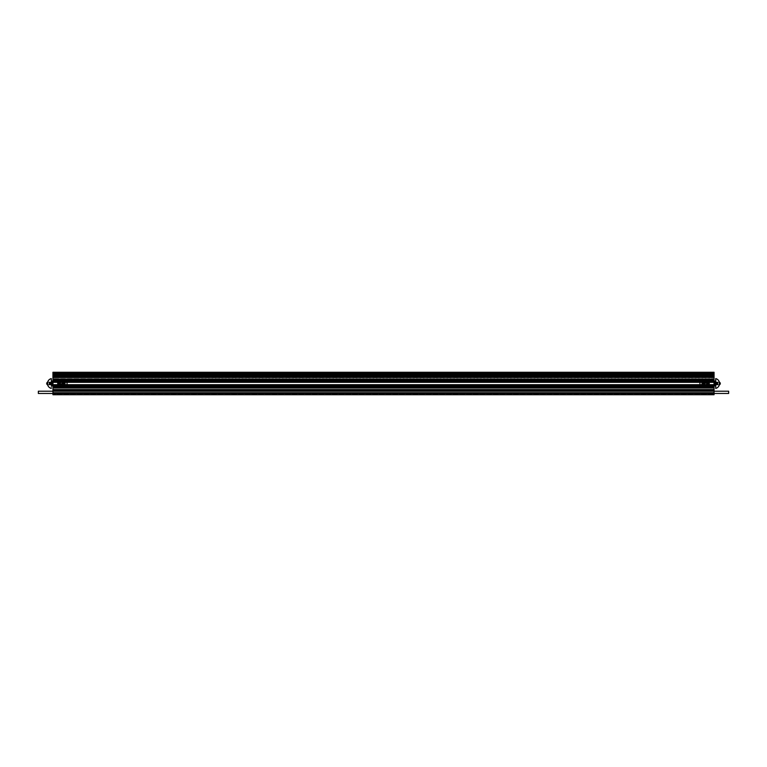 <?xml version="1.0" encoding="UTF-8"?>
<svg xmlns="http://www.w3.org/2000/svg" width="767" height="767" viewBox="0 0 767 767"><rect width="100%" height="100%" fill="white"/><g stroke="black" fill="none" stroke-linecap="round" stroke-linejoin="round"><path stroke-width="0.58" stroke-dasharray="3.83 2.88" d="M717.807 383.673L718.065 382.369L717.807 383.673M49.193 383.673L48.935 382.369L49.193 383.673M717.807 383.327L718.065 384.631L717.807 383.327M63.949 385.571L64.207 385.187A3.308 3.308 0 0 1 58.484 385.139A3.308 3.308 0 0 1 61.36 380.192A3.308 3.308 0 0 1 64.207 385.187L64.898 384.401L63.795 385.743L58.925 385.743L58.925 381.257L58.925 385.743A3.308 3.308 0 0 1 58.877 381.314L61.513 383.5L63.709 381.381L59.327 381.381L61.216 382.388L64.073 381.496M715.074 384.44L714.997 385.82L713.818 385.178L715.074 383.289L713.818 380.844L715.074 381.228L713.818 382.388L713.818 381.765L715.074 383.711L713.818 385.916L714.058 381.295L713.818 386.156L713.818 380.844L714.058 390.518L52.942 390.518L53.182 384.612L51.926 383.289L53.182 380.844L53.182 386.156L52.942 380.873L52.942 385.705L52.942 381.295L52.942 382.234L58.35 381.995C60.353 379.54 62.367 379.54 64.37 381.995L63.613 380.998L59.107 380.998L58.244 382.234L58.273 384.842L58.244 382.234L59.193 380.921M59.069 381.036L58.244 382.234L53.182 381.765L51.926 383.711L53.086 386.156L52.942 384.766L58.244 384.766C59.721 386.779 59.721 386.779 58.244 384.766C59.721 386.779 59.721 386.779 58.244 384.766L63.45 386.137L64.476 384.766C62.999 386.779 62.999 386.779 64.476 384.766C62.999 386.779 62.999 386.779 64.476 384.766L64.083 385.485L64.476 384.766C62.999 386.779 62.999 386.779 64.476 384.766L702.524 384.766C704.001 386.779 704.001 386.779 702.524 384.766C704.001 386.779 704.001 386.779 702.524 384.766L702.505 384.718A3.365 3.365 0 0 1 702.505 382.282L703.713 380.739M52.003 381.18L53.182 381.822L52.942 379.933L52.942 381.765L52.942 380.998L63.814 381.199L63.153 380.643L63.814 381.199L703.186 381.199L703.885 380.624L703.186 381.199L707.73 380.863L708.775 382.282A3.365 3.365 0 0 1 708.775 384.718L707.73 386.137L703.55 386.137L708.756 384.766L706.091 386.836A3.365 3.365 0 0 1 705.189 386.836L703.55 386.137L707.73 386.137L708.775 384.718A3.365 3.365 0 0 0 708.775 382.282L707.73 380.863L703.55 380.863L702.505 382.282A3.365 3.365 0 0 0 702.505 384.718L702.936 385.504M51.926 382.56L51.926 381.218L53.086 381.822L51.926 383.711L53.086 386.156L51.926 385.763L53.182 384.766L52.942 386.309L52.942 384.641M63.287 380.739L64.495 382.282A3.365 3.365 0 0 1 64.495 384.718L63.45 386.137L64.073 385.494L64.064 381.496M63.527 380.921L64.476 382.234L64.447 384.842L64.495 382.282L63.45 380.863L59.433 380.739M58.647 381.496L58.8 385.686L63.92 385.686L63.92 381.314L58.8 381.314L58.647 385.494L60.056 386.606M61.216 382.388L59.931 383.5L61.36 384.622L62.789 383.5L61.628 382.397M51.274 378.764L51.274 388.399L51.274 378.764M51.638 381.285L51.379 388.313L51.379 381.199M47.669 382.119L47.669 384.929L47.669 382.119M50.996 382.119L50.996 384.929L50.996 382.119M52.942 385.235L52.942 386.309L59.5 386.309L52.942 386.309L52.942 380.863L58.906 381.199L52.942 381.199L52.942 380.643L52.942 381.199L63.45 380.863L59.27 380.863L58.225 382.282A3.365 3.365 0 0 0 58.225 384.718A3.365 3.365 0 0 1 58.225 382.282A3.365 3.365 0 0 0 58.225 384.718L59.27 386.137L63.45 386.137L59.27 386.137L58.225 384.718L59.27 386.137L63.814 385.801L61.811 386.836A3.365 3.365 0 0 1 60.909 386.836L58.244 384.766L52.942 384.459L58.129 384.459L52.942 384.459L58.129 384.459L52.942 384.459L52.942 386.664L52.942 385.801L58.906 385.801L52.942 385.801L52.942 386.357L52.942 385.801L58.906 385.801L59.605 386.376L63.814 385.801L62.472 386.673L52.942 386.673L52.942 390.518L714.058 390.518L52.942 390.518L714.058 390.518L714.058 384.459L714.058 385.705L714.058 384.766L708.756 384.766C707.279 386.779 707.279 386.779 708.756 384.766L708.756 384.766C707.279 386.779 707.279 386.779 708.756 384.766C707.279 386.779 707.279 386.779 708.756 384.766L714.058 384.459L714.058 385.005L714.058 384.459L708.871 384.459L714.058 384.459L708.871 384.459L714.058 384.459L714.058 386.309L714.058 385.235L714.058 386.309L707.5 386.309L708.094 385.801L707.395 386.376L708.094 385.801L707.5 386.309L714.058 386.098L714.058 389.463L714.058 387.095L52.942 387.114L52.942 389.463L52.942 376.511L52.942 381.995L52.942 379.886L714.058 379.905L52.942 379.886L52.942 380.624L52.942 372.273L52.942 393.883L52.942 387.114L714.058 387.095L714.058 394.727L714.058 393.461L52.942 393.461L52.942 394.727L52.942 385.801L52.942 391.218L714.058 391.218L714.058 384.718L714.058 389.463L714.058 386.137L714.058 389.3L714.058 386.137L707.73 386.137L708.775 384.718A3.365 3.365 0 0 0 708.775 382.282L707.73 380.863L703.55 380.863L702.505 382.282A3.365 3.365 0 0 0 702.505 384.718L702.927 385.494M706.944 386.606L708.353 385.494L707.519 385.686L705.487 383.5L703.291 385.619L707.673 385.619L705.372 384.603L703.08 385.686L703.08 381.314L703.08 385.686L708.2 385.686L708.2 381.314L702.927 381.496M715.295 385.715L715.362 381.285L715.074 385.772L713.914 385.178L715.074 383.289L713.914 381.084L714.058 382.234L708.756 382.234L707.433 380.643L708.094 381.199L714.058 381.199L714.058 376.511L714.058 381.765M702.553 384.842L702.553 382.158L702.505 384.718A3.365 3.365 0 0 1 702.505 382.282L702.63 381.995C704.633 379.54 706.647 379.54 708.65 381.995L708.65 381.995C706.647 379.54 704.633 379.54 702.63 381.995L703.473 380.921M708.344 385.504L708.353 381.496M707.807 380.921L708.756 382.234L708.727 384.842L708.775 382.282A3.365 3.365 0 0 1 708.775 384.718L708.727 384.842M705.784 384.612L707.069 383.5L705.64 382.378L704.211 383.5L705.372 384.603M715.726 388.236L715.726 378.601L715.726 388.236M715.621 388.15L715.621 378.687L715.621 388.15M719.331 384.881L719.331 382.071L719.331 384.881M708.756 382.234L714.058 382.541L708.871 382.541L714.058 382.541L708.871 382.541L714.058 382.541L714.058 381.995L714.058 382.541L714.058 381.995L714.058 382.541L708.756 382.234L707.893 380.998L703.387 380.998L707.893 380.998L708.756 382.234L713.914 381.822L714.058 382.359M716.004 384.881L716.004 382.071L716.004 384.881M708.123 385.686L708.123 381.314L705.487 383.5L703.291 381.381L707.673 381.381L705.372 382.397L703.157 381.314M705.784 382.388L707.069 383.5L705.64 384.622L704.211 383.5L705.372 382.397M715.726 378.601L715.726 388.399A5.053 5.053 0 0 0 719.331 384.929L716.004 384.929L716.004 382.071L716.004 384.929L715.218 383.5L716.004 382.071L719.331 382.071L719.331 384.929L716.004 384.929L715.218 383.5L716.004 382.071L719.331 382.071A5.053 5.053 0 0 0 715.726 378.601L715.726 388.399M58.877 381.314L58.877 385.686L61.513 383.5L63.709 385.619L59.327 385.619L61.628 384.603L63.843 385.686M703.349 381.036L702.63 381.995C704.633 379.54 706.647 379.54 708.65 381.995C706.647 379.54 704.633 379.54 702.63 381.995L703.387 380.998L702.524 382.234L64.476 382.234L63.613 380.998L64.37 381.995C62.367 379.54 60.353 379.54 58.35 381.995L52.942 382.541L58.129 382.541L52.942 382.541L58.129 382.541L52.942 382.541L52.942 381.995L52.942 382.541L58.244 382.234L59.107 380.998L52.942 380.998L52.942 378.927L52.942 379.933L714.058 379.933L714.058 378.927L52.942 378.927L52.942 379.933L714.058 379.933L714.058 378.927L52.942 378.927L714.058 378.927L714.058 376.511L714.058 381.995L714.058 379.886L52.942 379.886L52.942 376.511L52.942 378.927L714.058 378.927L714.058 376.511L714.058 384.718L714.058 377.537L714.058 381.199L714.058 379.933L52.942 379.933L714.058 379.933L714.058 376.626L52.942 376.626L52.942 378.927L52.942 376.511L714.058 376.511L52.942 376.511L714.058 376.511L52.942 376.511L714.058 376.511L52.942 376.587L52.942 377.393L52.942 376.587L714.058 376.587L52.942 376.587L714.058 376.587L714.058 377.393L52.942 377.393L714.058 377.393L52.942 377.393L714.058 377.393L52.942 377.815L52.942 379.905L714.058 379.905L714.058 381.995L714.058 379.886L52.942 379.905L714.058 379.905L714.058 380.624L714.058 374.277L714.058 381.199L714.058 377.815L52.942 377.815L714.058 377.815L52.942 377.815L52.942 379.886L714.058 379.905L52.942 379.905L714.058 379.886L52.942 379.905L52.942 381.995L52.942 379.886L714.058 379.886L52.942 379.905L52.942 377.537L52.942 380.863L52.942 377.537L52.942 380.624L63.115 380.624L53.182 380.998L63.651 381.036M61.216 384.612L59.931 383.5L61.36 382.378L62.789 383.5L61.628 384.603M51.705 381.285L51.188 386.165L51.188 380.835L51.274 388.399L51.274 378.601M47.669 382.071L50.996 382.071L51.782 383.5L50.996 384.929L47.669 384.929L47.669 382.071L50.996 382.071L50.996 384.929L50.996 382.071L51.782 383.5L50.996 384.929L47.669 384.929A5.053 5.053 0 0 0 51.274 388.399M704.557 380.307L706.723 380.307M707.567 380.739L52.942 380.327L52.942 381.199L52.942 372.273L52.942 379.349L52.942 378.84L52.942 379.349L714.058 379.349L714.058 372.273L714.058 379.349L52.942 379.349L714.058 379.349L52.942 379.349L52.942 372.273L714.058 372.273L714.058 381.199L708.094 381.199M60.277 380.307L62.443 380.307M52.942 391.218L714.058 391.218L52.942 391.218L52.942 393.461L714.058 393.461L714.058 391.218L728.65 391.218L728.65 393.461L714.058 393.461L714.058 394.727L52.942 394.727L714.058 394.727L52.942 394.727L52.942 393.461L714.058 393.461L52.942 393.461L714.058 393.461L52.942 393.461L52.942 391.218L714.058 391.218L52.942 391.218L52.942 385.801L714.058 385.801L714.058 393.883L52.942 393.883L714.058 393.883L52.942 393.883L714.058 393.883L714.058 386.376L714.058 391.218L38.35 391.218L38.35 393.461L52.942 393.461M58.35 385.005L52.942 385.005L58.35 385.005L52.942 385.005L52.942 387.114L52.942 385.005L58.244 384.766L60.909 386.836A3.365 3.365 0 0 0 61.811 386.836L64.495 384.718A3.365 3.365 0 0 0 64.495 382.282L63.45 380.863L703.186 381.199L63.814 381.199L703.186 381.199L703.885 380.624L62.472 380.327L704.528 380.327L63.153 380.643M704.528 386.673L62.472 386.673L63.814 385.801L703.186 385.801L704.528 386.673L62.472 386.673L704.528 386.673M64.073 385.494L63.45 386.137L64.37 385.005L702.908 385.465L702.572 384.881L702.917 385.485L702.524 384.766C704.001 386.779 704.001 386.779 702.524 384.766L703.55 386.137L63.45 386.137L64.495 384.718A3.365 3.365 0 0 0 64.495 382.282A3.365 3.365 0 0 1 64.495 384.718L64.447 384.842M59.49 386.3L52.942 385.801L52.942 389.463L52.942 387.095L714.058 387.095L52.942 387.095L714.058 386.673L706.752 386.673L714.058 386.673L706.752 386.673L708.094 385.801L714.058 385.801L714.058 386.357L714.058 385.801L52.942 385.801L714.058 385.801L707.51 386.3M52.942 390.058L52.942 393.883L52.942 387.872L52.942 390.211L714.058 390.211L714.058 387.872L714.058 393.883L714.058 390.058L52.942 390.058M714.058 373.117L52.942 373.117L714.058 373.117L714.058 377.163L714.058 373.117L52.942 373.117L52.942 377.163L52.942 373.117L714.058 373.117L714.058 377.163L714.058 373.117L52.942 373.117L52.942 377.163L52.942 373.117L714.058 373.117L714.058 377.163L714.058 373.117L52.942 373.117L52.942 377.163L52.942 373.117L714.058 373.117L714.058 377.163L714.058 373.117M52.942 385.801L52.942 387.095L714.058 387.095L52.942 387.095L714.058 387.095L52.942 387.095L714.058 387.114L52.942 387.095L52.942 389.463L52.942 386.137L59.27 386.137L52.942 386.137M58.906 381.199L714.058 381.199M63.23 380.7L703.77 380.7M707.51 380.7L714.058 380.863L714.058 377.7L714.058 386.137L703.55 386.137L705.189 386.836A3.365 3.365 0 0 0 706.091 386.836L708.65 385.005L714.058 385.005L708.65 385.005M703.77 386.3L62.664 386.606M706.877 386.626L704.403 386.626M704.336 386.606L63.23 386.3M703.387 380.998L63.613 380.998L707.931 381.036M702.63 381.995L64.37 381.995C62.367 379.54 60.353 379.54 58.35 381.995C60.353 379.54 62.367 379.54 64.37 381.995L702.908 381.535M62.597 386.626L60.123 386.626M58.244 384.766L58.244 384.766C59.721 386.779 59.721 386.779 58.244 384.766L53.182 384.766L58.244 384.766M58.273 384.842L58.225 384.718A3.365 3.365 0 0 1 58.225 382.282L58.273 382.158M59.27 380.863L52.942 380.863L59.49 380.7M58.35 381.995L52.942 381.995L58.244 382.234L58.628 381.535M63.45 386.137L703.55 386.137L63.45 386.137M52.942 380.643L52.942 381.199L52.942 380.624L714.058 380.643M52.942 373.117L52.942 377.163L52.942 373.117M714.058 378.687L714.058 377.537L714.058 378.687L52.942 378.687L714.058 378.687M714.058 377.7L52.942 377.7L714.058 377.7M714.058 391.218L714.058 393.461M714.058 373.491L52.942 373.491L714.058 373.471M714.058 374.91L52.942 374.91L714.058 374.91M708.018 385.801L703.262 385.801A3.308 3.308 0 0 0 708.018 385.801M63.738 385.801L58.982 385.801A3.308 3.308 0 0 0 64.207 381.813L64.898 382.599A3.643 3.643 0 0 1 64.898 384.401A3.643 3.643 0 0 0 64.898 382.599L64.207 381.813A3.308 3.308 0 0 1 64.207 385.187A3.308 3.308 0 0 0 63.843 381.314M708.018 381.199L703.262 381.199M63.738 381.199L58.982 381.199A3.308 3.308 0 0 1 63.738 381.199M61.36 385.37A1.87 1.87 0 0 1 59.49 383.5A1.87 1.87 0 0 1 61.36 381.63A1.87 1.87 0 0 1 63.23 383.5A1.87 1.87 0 0 1 61.36 385.37A1.87 1.87 0 0 0 63.009 382.637A1.87 1.87 0 0 0 59.826 382.436A1.87 1.87 0 0 0 61.36 385.37A1.87 1.87 0 0 0 63.23 383.5A1.87 1.87 0 0 0 61.36 381.63A1.87 1.87 0 0 0 59.49 383.5A1.87 1.87 0 0 0 61.36 385.37A1.87 1.87 0 0 0 62.98 382.57A1.87 1.87 0 0 0 59.74 382.57A1.87 1.87 0 0 0 61.36 385.37L62.089 381.784M60.9 384.708L62.175 384.507L62.645 383.299L61.82 382.292L60.545 382.493L60.075 383.701L60.9 384.708M60.631 385.216L60.631 381.784M58.513 381.813A3.308 3.308 0 0 0 58.513 385.187L57.822 384.401A3.643 3.643 0 0 1 57.822 382.599A3.643 3.643 0 0 0 57.822 384.401L58.513 385.187A3.308 3.308 0 0 1 58.513 381.813L58.513 381.813A3.308 3.308 0 0 1 64.207 381.813L64.898 382.599A3.643 3.643 0 0 1 64.898 384.401L64.207 385.187A3.308 3.308 0 0 1 58.513 385.187L57.822 384.401A3.643 3.643 0 0 1 57.822 382.599L58.513 381.813M61.36 380.748A2.752 2.752 0 0 0 58.982 384.871A2.752 2.752 0 0 0 63.738 384.871A2.752 2.752 0 0 0 61.36 380.748M64.668 383.5C63.747 386.405 63.747 386.405 64.668 383.5C63.747 380.595 63.747 380.595 64.668 383.5C63.747 380.595 63.747 380.595 64.668 383.5C63.747 386.405 63.747 386.405 64.668 383.5C63.747 380.595 63.747 380.595 64.668 383.5C63.747 386.405 63.747 386.405 64.668 383.5C63.747 386.405 63.747 386.405 64.668 383.5C63.747 380.595 63.747 380.595 64.668 383.5M58.771 381.429L58.771 385.571M58.925 381.257L63.795 381.257L58.925 381.257M705.64 381.63A1.87 1.87 0 0 1 707.51 383.5A1.87 1.87 0 0 1 705.64 385.37A1.87 1.87 0 0 1 703.77 383.5A1.87 1.87 0 0 1 705.64 381.63A1.87 1.87 0 0 0 703.991 384.363A1.87 1.87 0 0 0 707.174 384.564A1.87 1.87 0 0 0 705.64 381.63A1.87 1.87 0 0 0 703.77 383.5A1.87 1.87 0 0 0 705.64 385.37A1.87 1.87 0 0 0 707.51 383.5A1.87 1.87 0 0 0 705.64 381.63A1.87 1.87 0 0 0 704.02 384.43A1.87 1.87 0 0 0 707.26 384.43A1.87 1.87 0 0 0 705.64 381.63L704.911 385.216M706.1 382.292L704.825 382.493L704.355 383.701L705.18 384.708L706.455 384.507L706.925 383.299L706.1 382.292M706.369 381.784L706.369 385.216M708.487 385.187A3.308 3.308 0 0 0 708.487 381.813L709.178 382.599A3.643 3.643 0 0 1 709.178 384.401A3.643 3.643 0 0 0 709.178 382.599L708.487 381.813A3.308 3.308 0 0 1 705.64 386.808A3.308 3.308 0 0 1 702.764 381.861A3.308 3.308 0 0 1 708.487 381.813L708.075 385.743L703.205 385.743L702.102 384.401A3.643 3.643 0 0 1 702.102 382.599A3.643 3.643 0 0 0 702.102 384.401L702.793 385.187A3.308 3.308 0 0 1 702.793 381.813A3.308 3.308 0 0 0 703.205 385.743L702.793 385.187A3.308 3.308 0 0 0 708.487 385.187L708.487 385.187A3.308 3.308 0 0 0 708.487 381.813L709.178 382.599A3.643 3.643 0 0 1 709.178 384.401L708.487 385.187M702.543 382.167L702.102 382.599L702.543 382.167A3.375 3.375 0 0 0 702.543 384.833A3.375 3.375 0 0 1 702.543 382.167M705.64 386.252A2.752 2.752 0 0 0 708.018 382.129A2.752 2.752 0 0 0 703.262 382.129A2.752 2.752 0 0 0 705.64 386.252M708.075 385.743L708.487 381.813A3.308 3.308 0 0 0 702.764 381.861A3.308 3.308 0 0 0 702.793 385.187L702.102 384.401A3.643 3.643 0 0 1 702.102 382.599L702.793 381.813A3.308 3.308 0 0 1 708.67 382.167A3.308 3.308 0 0 1 708.075 385.743L703.205 385.743M708.229 385.571L708.487 381.813M702.332 383.5C703.253 380.595 703.253 380.595 702.332 383.5C703.253 380.595 703.253 380.595 702.332 383.5C703.253 386.405 703.253 386.405 702.332 383.5C703.253 386.405 703.253 386.405 702.332 383.5C703.253 386.405 703.253 386.405 702.332 383.5C703.253 380.595 703.253 380.595 702.332 383.5C703.253 380.595 703.253 380.595 702.332 383.5C703.253 386.405 703.253 386.405 702.332 383.5M704.988 381.803A1.812 1.812 0 0 0 705.64 385.312A1.812 1.812 0 0 0 707.423 383.174A1.812 1.812 0 0 0 704.988 381.803M705.64 385.37A1.87 1.87 0 0 1 703.991 382.637A1.87 1.87 0 0 1 707.174 382.436A1.87 1.87 0 0 1 705.64 385.37C711.92 381.304 699.37 381.304 705.64 385.37M706.925 383.701L706.455 382.493L705.18 382.292L704.355 383.299L704.825 384.507L706.1 384.708L706.925 383.701L706.1 384.708L704.825 384.507L704.355 383.299L705.18 382.292L706.455 382.493L706.925 383.701M705.64 380.748A2.752 2.752 0 0 1 708.018 384.871A2.752 2.752 0 0 1 703.262 384.871A2.752 2.752 0 0 1 705.64 380.748M708.075 381.257L703.205 381.257L708.075 381.257M705.64 380.528A2.972 2.972 0 0 1 708.219 384.986A2.972 2.972 0 0 1 703.061 384.986A2.972 2.972 0 0 1 705.64 380.528M62.012 385.197A1.812 1.812 0 0 0 61.36 381.688A1.812 1.812 0 0 0 59.577 383.826A1.812 1.812 0 0 0 62.012 385.197M61.36 381.63A1.87 1.87 0 0 1 63.009 384.363A1.87 1.87 0 0 1 59.826 384.564A1.87 1.87 0 0 1 61.36 381.63C55.09 385.696 67.64 385.696 61.36 381.63M60.075 383.299L60.545 384.507L61.82 384.708L62.645 383.701L62.175 382.493L60.9 382.292L60.075 383.299L60.9 382.292L62.175 382.493L62.645 383.701L61.82 384.708L60.545 384.507L60.075 383.299M61.36 386.252A2.752 2.752 0 0 1 58.982 382.129A2.752 2.752 0 0 1 63.738 382.129A2.752 2.752 0 0 1 61.36 386.252M61.36 386.472A2.972 2.972 0 0 1 58.781 382.014A2.972 2.972 0 0 1 63.939 382.014A2.972 2.972 0 0 1 61.36 386.472M700.261 385.341L700.252 381.592L700.261 385.341M66.748 381.659L66.739 385.408L66.748 381.659M67.381 384.986L67.381 381.956L67.381 384.986M699.619 382.014L699.619 385.044L699.619 382.014M66.739 385.341L66.748 381.592L66.739 385.341M49.193 383.327L48.935 384.631L49.193 383.327M51.926 385.571L51.926 383.289M51.926 384.44L51.926 385.772L51.926 384.44M51.926 381.429L51.926 383.711L51.926 381.429M715.812 386.117L715.812 380.796L715.812 386.117M715.074 381.429L715.074 383.711M715.074 385.571L715.074 383.289L715.074 385.571M713.818 384.766L708.756 384.766L713.818 384.766M715.812 380.883L715.812 386.204L715.812 380.883M708.65 381.995L714.058 381.995L708.65 381.995M60.909 386.836L52.942 386.836L60.909 386.836M714.058 390.23L52.942 390.23L714.058 390.211M714.058 386.836L706.091 386.836L714.058 386.836M705.189 386.836L61.811 386.836L705.189 386.836M60.219 386.664L52.942 386.673L60.219 386.664M714.058 386.664L706.781 386.664L714.058 386.664M52.942 389.3L714.058 389.3L52.942 389.3M708.833 384.718L714.058 384.718M64.553 384.718L702.447 384.718M708.833 382.282L714.058 382.282M64.553 382.282L702.447 382.282M63.153 386.357L703.885 386.376L63.115 386.376M707.433 386.357L52.942 386.357L707.395 386.376M52.942 392.723L714.058 392.723M707.73 380.863L714.058 380.863M63.45 380.863L703.55 380.863M64.495 382.282L702.505 382.282L64.495 382.282M64.495 384.718L702.505 384.718L64.495 384.718M702.63 385.005L64.37 385.005L702.63 385.005M702.524 384.766L64.476 384.766L702.524 384.766M704.499 386.664L62.501 386.664L704.499 386.664M52.942 389.483L714.058 389.483L52.942 389.483M714.058 389.952L52.942 389.952L714.058 389.952M714.058 390.614L52.942 390.614L714.058 390.614M714.058 392.762L52.942 392.762L714.058 392.762M714.058 393.318L52.942 393.318L714.058 393.318M714.058 388.15L52.942 388.15L714.058 388.15M52.942 387.949L714.058 387.949L52.942 387.949M52.942 373.874L714.058 373.874L52.942 373.874M52.942 375.552L714.058 375.552L52.942 375.552M52.942 375.907L714.058 375.907L52.942 375.907M52.942 377.076L714.058 377.076L52.942 377.076M52.942 377.124L714.058 377.124L52.942 377.124M52.942 377.048L714.058 377.048L52.942 377.048M52.942 376.913L714.058 376.913L52.942 376.942M52.942 376.386L714.058 376.386L52.942 376.386M52.942 374.238L714.058 374.238L52.942 374.238M702.524 382.234L64.476 382.234M52.942 374.277L714.058 374.277M714.058 372.273L52.942 372.273M52.942 379.492L714.058 379.492L52.942 379.492M52.942 382.282L58.167 382.282M52.942 384.718L58.167 384.718M52.942 388.313L714.058 388.313L52.942 388.313M52.942 387.508L714.058 387.508L52.942 387.508M52.942 394.439L714.058 394.439L52.942 394.439M52.942 393.739L714.058 393.739L52.942 393.739M52.942 393.183L714.058 393.183L52.942 393.183M52.942 391.496L714.058 391.496L52.942 391.496M52.942 390.93L714.058 390.93L52.942 390.93M52.942 386.376L714.058 386.376M52.942 372.388L714.058 372.388L52.942 372.388M52.942 372.944L714.058 372.944L52.942 372.944M52.942 374.354L714.058 374.354L52.942 374.354M52.942 374.488L714.058 374.488L52.942 374.488M52.942 373.913L714.058 373.913L52.942 373.913M52.942 375.178L714.058 375.178L52.942 375.178M52.942 378.84L714.058 378.84L52.942 378.84M704.528 380.327L62.472 380.327L704.528 380.327M60.248 380.327L52.942 380.327L60.248 380.327M707.289 386.376L703.991 386.376M63.009 386.376L59.711 386.376M706.57 386.673L704.71 386.673M62.29 386.673L60.43 386.673M706.57 380.327L704.71 380.327M62.29 380.327L60.43 380.327M707.289 380.624L703.991 380.624M63.009 380.624L59.711 380.624M58.263 384.833A3.375 3.375 0 0 1 58.263 382.167A3.375 3.375 0 0 0 58.263 384.833M64.457 382.167A3.375 3.375 0 0 1 64.457 384.833A3.375 3.375 0 0 0 64.457 382.167M708.737 382.167A3.375 3.375 0 0 1 708.737 384.833A3.375 3.375 0 0 0 708.737 382.167M717.95 383.73C717.73 385.427 717.509 385.034 717.308 382.541L717.529 382.541C717.279 385.408 717.02 385.408 716.762 382.541L716.982 382.541C716.723 385.437 716.474 385.437 716.215 382.532L716.004 383.768M719.446 384.785A1.4 1.4 0 0 0 720.108 382.81A1.4 1.4 0 0 0 718.065 382.369L717.797 384.459C717.538 381.592 717.279 381.592 717.03 384.459L717.26 384.459C717.001 381.592 716.742 381.592 716.493 384.459L716.714 384.459C715.947 378.706 716.033 388.303 716.292 383.768M717.941 383.318L717.854 382.551A1.4 1.4 0 0 0 719.331 384.833A1.4 1.4 0 0 1 718.065 384.631L717.797 382.541C717.548 385.437 717.289 385.437 717.03 382.541L717.26 382.541C717.001 385.379 716.742 385.379 716.493 382.541L716.714 382.541C715.889 388.092 716.023 378.639 716.292 383.232M49.05 383.73C49.27 385.427 49.491 385.034 49.692 382.541L49.471 382.541C49.73 385.427 49.989 385.427 50.238 382.541L50.018 382.541C50.277 385.437 50.526 385.437 50.785 382.532L50.996 383.768M49.059 383.682L49.155 384.459A1.4 1.4 0 0 0 47.669 382.167A1.4 1.4 0 0 1 48.935 382.369L49.203 384.459C49.452 381.621 49.702 381.621 49.97 384.459L49.74 384.459C49.999 381.592 50.258 381.592 50.507 384.459L50.286 384.459C51.053 378.706 50.967 388.303 50.708 383.768M49.059 383.318L49.146 382.551A1.4 1.4 0 0 1 47.669 384.833M717.95 383.27C717.701 381.611 717.49 382.004 717.308 384.459L717.529 384.459C717.27 381.563 717.02 381.563 716.762 384.459L716.982 384.459C716.723 381.563 716.474 381.563 716.215 384.468L716.004 383.232M717.941 383.701L717.854 384.449A1.4 1.4 0 0 1 719.331 382.167M51.188 386.204L51.379 388.313L51.188 386.204M715.812 380.796L715.621 388.313L715.362 381.285M64.591 384.459L702.409 384.459L64.591 384.459M63.22 386.309L703.78 386.309L63.22 386.309M52.942 387.872L714.058 387.872L52.942 387.872M52.942 377.163L714.058 377.163L52.942 377.163M52.942 376.789L714.058 376.789L52.942 376.789M64.591 382.541L702.409 382.541L64.591 382.541M52.942 377.537L714.058 377.537L52.942 377.537M52.942 389.463L714.058 389.463L52.942 389.463M52.942 394.727L714.058 394.727M58.925 385.743L63.795 385.743M700.252 381.592L66.748 381.592L700.252 381.592M700.261 385.408L66.739 385.408L700.261 385.408M67.381 381.956L66.748 381.592L67.381 381.956M67.381 385.044L66.739 385.408L67.381 385.044M49.05 383.27C49.193 381.372 49.404 381.774 49.692 384.468L49.471 384.459C49.692 381.496 49.941 381.496 50.238 384.459L50.018 384.459C50.277 381.563 50.526 381.563 50.785 384.468L50.996 383.232M46.71 383.5A1.4 1.4 0 0 0 48.935 384.631L49.203 382.532C49.462 385.437 49.711 385.437 49.97 382.541L49.74 382.541C49.999 385.437 50.258 385.437 50.507 382.541L50.286 382.541C51.053 388.313 50.967 378.677 50.708 383.232"/><path stroke-width="1.15" d="M51.926 381.228L53.086 380.844L51.926 381.228M59.145 386.031L58.925 385.743A3.308 3.308 0 0 0 58.982 385.801L59.605 386.376L58.906 385.801L59.605 386.376L52.942 386.357L52.942 394.727L714.058 394.727L714.058 372.273L52.942 372.273L52.942 386.357M51.379 381.199L51.274 378.601A5.053 5.053 0 0 0 47.669 382.071L47.669 384.929A5.053 5.053 0 0 0 51.274 388.399M713.914 382.234L715.074 383.711L715.074 385.772L713.914 386.156L715.074 385.571M714.058 381.199L708.094 381.199L707.395 380.624L708.487 381.813A3.308 3.308 0 0 0 702.793 381.813L702.102 382.599A3.643 3.643 0 0 0 702.102 384.401L702.793 385.187A3.308 3.308 0 0 0 708.487 385.187L709.178 384.401A3.643 3.643 0 0 0 709.178 382.599L708.487 381.813M713.914 380.844L715.074 381.228L713.914 381.822M715.074 381.218L715.812 380.835L715.362 385.715L715.295 381.285L715.074 383.711M715.726 378.764L715.726 388.399L715.726 378.764M715.726 388.399A5.053 5.053 0 0 0 719.331 384.929L719.331 382.071A5.053 5.053 0 0 0 715.726 378.601M715.074 384.44L713.914 385.916M708.756 384.766C707.279 386.779 707.279 386.779 708.756 384.766M53.086 386.156L51.926 385.763L53.086 385.178M51.705 385.715L51.638 381.285L52.003 385.82L51.926 382.56L53.086 381.084M58.906 381.199L58.877 381.314A3.308 3.308 0 0 1 58.982 381.199L59.567 380.643L58.906 381.199L52.942 381.199M53.086 384.766L51.926 383.289M703.473 380.921L702.505 382.282M708.775 382.282L707.807 380.921M59.193 380.921L58.225 382.282M64.495 382.282L63.527 380.921M58.244 382.234L59.107 380.998M52.942 391.218L38.35 391.218L38.35 393.461L52.942 393.461M714.058 393.461L728.65 393.461L728.65 391.218L714.058 391.218M714.058 386.357L707.433 386.357L708.018 385.801A3.308 3.308 0 0 0 708.075 385.743M707.289 386.376L703.186 385.801L703.885 386.376L63.153 386.357L63.738 385.801M703.051 385.571L703.205 385.743A3.308 3.308 0 0 0 703.262 385.801L703.991 386.376M704.71 386.673L706.57 386.673M702.524 384.766C704.001 386.779 704.001 386.779 702.524 384.766M703.55 386.137L702.505 384.718M703.77 380.7L706.906 380.374M706.915 380.384L707.51 380.7M708.775 384.718L707.73 386.137M707.51 386.3L705.64 386.865L703.77 386.3M702.524 382.234L703.387 380.998M707.893 380.998L708.756 382.234M704.71 380.327L706.311 380.202M703.991 380.624L703.186 381.199L707.289 380.624M63.009 386.376L59.711 386.376M60.43 386.673L62.29 386.673M58.244 384.766C59.721 386.779 59.721 386.779 58.244 384.766M63.23 386.3L61.36 386.865L59.49 386.3M59.27 386.137L58.225 384.718M59.49 380.7L62.626 380.374M62.635 380.384L63.23 380.7M64.495 384.718L63.45 386.137M64.476 384.766C62.999 386.779 62.999 386.779 64.476 384.766M63.613 380.998L64.476 382.234M60.43 380.327L62.031 380.202M59.711 380.624L63.009 380.624M703.262 381.199L63.814 381.199M58.906 385.801L52.942 385.801M703.186 385.801L63.814 385.801M714.058 385.801L708.094 385.801M62.012 381.803A1.812 1.812 0 0 1 61.36 385.312A1.812 1.812 0 0 1 59.577 383.174A1.812 1.812 0 0 1 62.012 381.803M60.075 383.701L60.545 382.493L61.82 382.292L62.645 383.299L62.175 384.507L60.9 384.708L60.075 383.701M61.36 385.37L60.631 385.216M60.631 381.784L62.089 381.784M64.898 382.599A3.643 3.643 0 0 1 64.898 384.401L64.207 385.187A3.308 3.308 0 0 1 58.513 385.187L57.822 384.401A3.643 3.643 0 0 1 57.822 382.599L58.513 381.813A3.308 3.308 0 0 1 64.207 381.813L64.898 382.599M61.36 381.63A1.87 1.87 0 0 1 62.98 384.43A1.87 1.87 0 0 1 59.74 384.43A1.87 1.87 0 0 1 61.36 381.63M61.36 380.528A2.972 2.972 0 0 0 58.781 384.986A2.972 2.972 0 0 0 63.939 384.986A2.972 2.972 0 0 0 61.36 380.528M704.988 385.197A1.812 1.812 0 0 1 705.64 381.688A1.812 1.812 0 0 1 707.423 383.826A1.812 1.812 0 0 1 704.988 385.197M706.925 383.299L706.455 384.507L705.18 384.708L704.355 383.701L704.825 382.493L706.1 382.292L706.925 383.299M705.64 381.63L706.369 381.784M706.369 385.216L704.911 385.216M705.64 385.37A1.87 1.87 0 0 1 704.02 382.57A1.87 1.87 0 0 1 707.26 382.57A1.87 1.87 0 0 1 705.64 385.37M705.64 386.472A2.972 2.972 0 0 0 708.219 382.014A2.972 2.972 0 0 0 703.061 382.014A2.972 2.972 0 0 0 705.64 386.472M51.926 382.56L52.003 381.18M59.567 380.643L52.942 380.643M703.847 380.643L63.153 380.643M58.167 384.718L52.942 384.718M702.447 384.718L64.553 384.718M58.167 382.282L52.942 382.282M702.447 382.282L64.553 382.282M714.058 392.723L52.942 392.723M714.058 374.277L52.942 374.277M52.942 372.273L714.058 372.273M714.058 380.643L707.433 380.643M714.058 382.282L708.833 382.282M714.058 384.718L708.833 384.718M719.331 382.167A1.4 1.4 0 0 1 719.331 384.833A1.4 1.4 0 0 0 719.446 384.785M46.71 383.5A1.4 1.4 0 0 1 47.669 382.167A1.4 1.4 0 0 0 47.669 384.833M51.274 378.601A5.053 5.053 0 0 0 47.669 382.071M714.058 394.727L52.942 394.727"/></g></svg>
